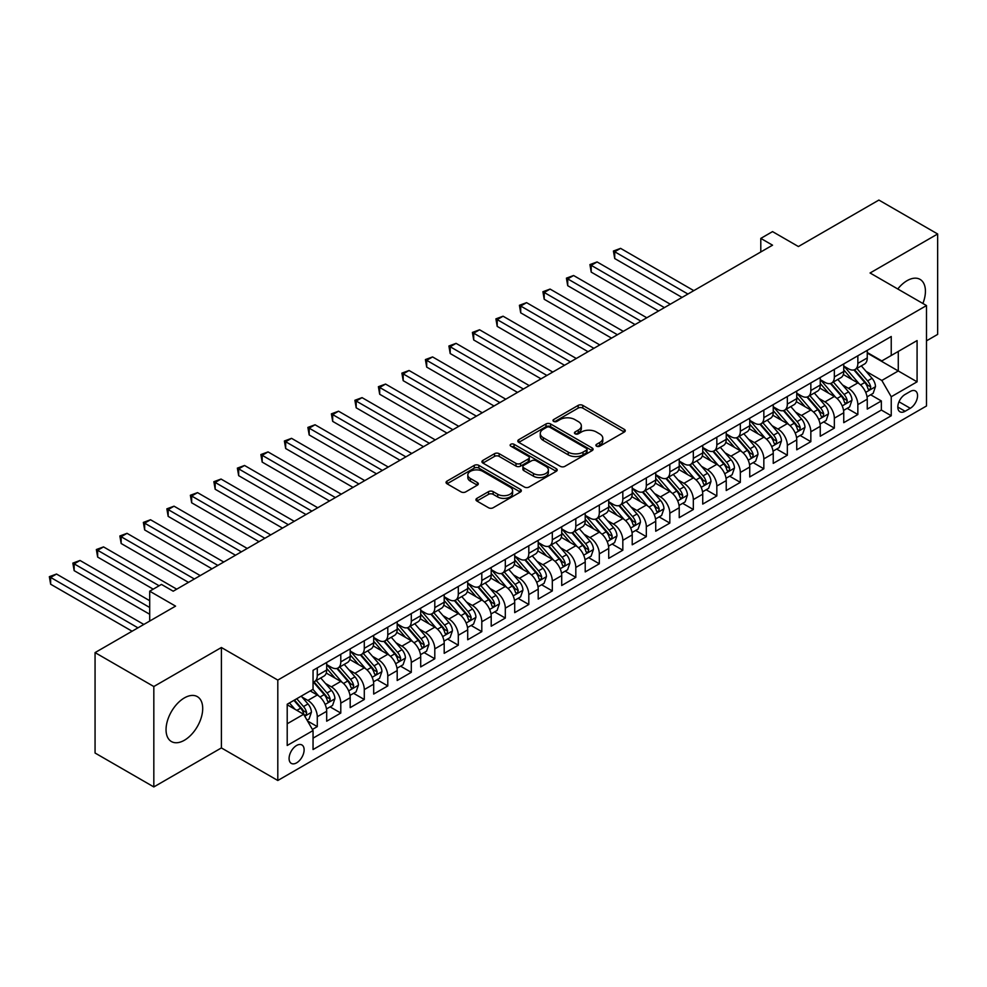 <?xml version="1.0" encoding="UTF-8"?>
<svg xmlns="http://www.w3.org/2000/svg" width="987" height="987" viewBox="0 0 987 987"><rect width="100%" height="100%" fill="white"/><g stroke="black" fill="none" stroke-linecap="round" stroke-linejoin="round"><path stroke-width="1.48" d="M596.567 446.186A2.282 1.32 0 0 0 599.8 446.186L624.315 432.035A3.257 1.888 0 0 0 625.264 430.702A3.257 1.888 0 0 0 624.315 429.37L582.786 405.386A3.257 1.888 0 0 0 578.172 405.386L553.658 419.549A2.282 1.32 0 0 0 552.991 420.474A2.282 1.32 0 0 0 553.658 421.412A2.282 1.32 0 0 0 556.89 421.412L560.061 419.574A10.438 6.033 0 0 1 574.829 419.574L578.283 421.572A10.438 6.033 0 0 1 581.343 425.841A10.438 6.033 0 0 1 578.283 430.098L575.113 431.936A2.282 1.32 0 0 0 574.446 432.861A2.282 1.32 0 0 0 575.113 433.799A2.282 1.32 0 0 0 578.345 433.799L581.516 431.961A10.438 6.033 0 0 1 596.284 431.961L599.738 433.959A10.438 6.033 0 0 1 602.798 438.228A10.438 6.033 0 0 1 599.738 442.484L596.567 444.323A2.282 1.32 0 0 0 595.901 445.248A2.282 1.32 0 0 0 596.567 446.186L596.567 444.323M184.372 740.262A25.921 14.965 120 0 0 201.311 717.413A25.921 14.965 120 0 0 197.338 696.637A25.921 14.965 120 0 0 184.372 697.92A25.921 14.965 120 0 0 167.445 720.769A25.921 14.965 120 0 0 171.417 741.545A25.921 14.965 120 0 0 184.372 740.262M922.882 303.478A25.921 14.965 120 0 0 920.057 279.383A25.921 14.965 120 0 0 907.09 280.666A25.921 14.965 120 0 0 897.775 288.981M296.606 762.852A10.635 6.144 120 0 0 303.552 753.476A10.635 6.144 120 0 0 301.923 744.963A10.635 6.144 120 0 0 296.606 745.481A10.635 6.144 120 0 0 289.66 754.858A10.635 6.144 120 0 0 291.288 763.383A10.635 6.144 120 0 0 296.606 762.852M476.894 498.361A3.257 1.888 0 0 0 475.944 499.693A3.257 1.888 0 0 0 476.894 501.026L488.54 507.75A3.257 1.888 0 0 0 493.155 507.75L520.383 492.032A3.257 1.888 0 0 0 521.333 490.699A3.257 1.888 0 0 0 520.383 489.367L478.855 465.395A3.257 1.888 0 0 0 474.241 465.395L447.012 481.113A3.257 1.888 0 0 0 446.062 482.446A3.257 1.888 0 0 0 447.012 483.778L461.089 491.896A3.257 1.888 0 0 0 465.704 491.896L477.35 485.172A3.257 1.888 0 0 0 478.313 483.84A3.257 1.888 0 0 0 477.35 482.507L470.38 478.485A8.723 5.034 0 0 1 467.826 474.92A8.723 5.034 0 0 1 473.205 470.268A8.723 5.034 0 0 1 482.717 471.354L510.057 487.134A8.723 5.034 0 0 1 512.611 490.699A8.723 5.034 0 0 1 507.219 495.351A8.723 5.034 0 0 1 497.719 494.265L493.155 491.637A3.257 1.888 0 0 0 488.54 491.637L476.894 498.361L476.894 501.026L488.54 494.351L488.54 491.637M926.485 340.848L937.65 334.396L937.65 233.981L878.886 200.065L798.397 246.54L772.537 231.612L760.792 238.398L772.537 245.183L173.206 591.201L161.461 584.415L149.703 591.201L149.703 621.057M153.824 686.52L153.824 786.935L221.396 747.924L221.396 647.509L153.824 686.52L95.06 652.604L175.563 606.129L149.703 591.201M221.396 647.509L277.803 680.08L926.485 305.563L926.485 405.978L277.803 780.495L277.803 680.08M937.65 233.981L870.078 272.992L926.485 305.563M560.295 466.333A3.257 1.888 0 0 0 564.909 466.333L592.126 450.615A3.257 1.888 0 0 0 593.088 449.282A3.257 1.888 0 0 0 592.126 447.95L550.598 423.966A3.257 1.888 0 0 0 545.984 423.966L518.767 439.684A3.257 1.888 0 0 0 517.805 441.016A3.257 1.888 0 0 0 518.767 442.349L560.295 466.333M511.722 446.679A2.282 1.32 0 0 1 514.042 447L514.042 444.286L556.249 468.652A3.257 1.888 0 0 1 557.211 469.985A3.257 1.888 0 0 1 556.249 471.317L529.032 487.035A3.257 1.888 0 0 1 524.418 487.035L482.89 463.063L482.89 460.398A3.257 1.888 0 0 0 481.94 461.731A3.257 1.888 0 0 0 482.89 463.063M482.89 460.398L494.536 453.675A3.257 1.888 0 0 1 499.151 453.675L515.991 463.397A3.257 1.888 0 0 0 520.605 463.397L528.341 458.93A3.257 1.888 0 0 0 529.291 457.598A3.257 1.888 0 0 0 528.341 456.265L510.81 446.149A2.282 1.32 0 0 1 510.143 445.211A2.282 1.32 0 0 1 511.55 444.002A2.282 1.32 0 0 1 514.042 444.286M153.824 786.935L95.06 753.019L95.06 652.604M312.41 729.442L317.283 726.617L307.537 720.991M301.985 697.032L307.882 700.437A13.3 7.674 60 0 1 317.283 716.722L326.685 711.294L326.685 721.201L340.786 713.058L330.09 706.877M325.488 683.46L331.385 686.866A13.3 7.674 60 0 1 340.786 703.151L350.188 697.723L350.188 707.63L364.289 699.487L353.593 693.306M348.991 669.889L354.888 673.294A13.3 7.674 60 0 1 364.289 689.58L373.691 684.151L373.691 694.058L387.792 685.916L377.096 679.735M372.494 656.318L378.391 659.723A13.3 7.674 60 0 1 387.792 676.009L397.193 670.58L397.193 680.487L411.295 672.344L400.599 666.176M395.997 642.747L401.894 646.152A13.3 7.674 60 0 1 411.295 662.437L420.696 657.009L420.696 666.916L434.798 658.773L424.102 652.604M419.5 629.175L425.397 632.581A13.3 7.674 60 0 1 434.798 648.866L444.199 643.438L444.199 653.345L458.301 645.202L447.604 639.033M443.003 615.604L448.9 619.022A13.3 7.674 60 0 1 458.301 635.295L467.702 629.879L467.702 639.773L481.804 631.643L471.107 625.462M466.506 602.045L472.403 605.45A13.3 7.674 60 0 1 481.804 621.736L491.205 616.307L491.205 626.214L505.307 618.072L494.61 611.891M490.008 588.474L495.906 591.879A13.3 7.674 60 0 1 505.307 608.165L514.708 602.736L514.708 612.643L528.81 604.5L518.113 598.319M513.511 574.903L519.409 578.308A13.3 7.674 60 0 1 528.81 594.593L538.211 589.165L538.211 599.072L552.313 590.929L541.629 584.76M537.014 561.332L542.912 564.737A13.3 7.674 60 0 1 552.313 581.022L561.714 575.594L561.714 585.501L575.816 577.358L565.132 571.189M560.517 547.76L566.415 551.165A13.3 7.674 60 0 1 575.816 567.451L585.217 562.022L585.217 571.929L599.319 563.787L588.634 557.618M584.02 534.189L589.918 537.607A13.3 7.674 60 0 1 599.319 553.88L608.72 548.451L608.72 558.358L622.822 550.215L612.137 544.047M607.523 520.63L613.42 524.035A13.3 7.674 60 0 1 622.822 540.321L632.223 534.892L632.223 544.787L646.325 536.657L635.64 530.475M631.026 507.059L636.923 510.464A13.3 7.674 60 0 1 646.325 526.75L655.726 521.321L655.726 531.228L669.828 523.085L659.143 516.904M654.529 493.488L660.426 496.893A13.3 7.674 60 0 1 669.828 513.178L679.229 507.75L679.229 517.657L693.33 509.514L682.646 503.333M678.032 479.916L683.929 483.322A13.3 7.674 60 0 1 693.33 499.607L702.732 494.179L702.732 504.086L716.833 495.943L706.149 489.774M701.535 466.345L707.432 469.75A13.3 7.674 60 0 1 716.833 486.036L726.235 480.607L726.235 490.514L740.336 482.372L729.652 476.203M725.038 452.774L730.935 456.179A13.3 7.674 60 0 1 740.336 472.465L749.738 467.036L749.738 476.943L763.839 468.8L753.155 462.632M748.541 439.203L754.438 442.62A13.3 7.674 60 0 1 763.839 458.893L773.24 453.465L773.24 463.372L787.342 455.229L776.658 449.06M772.044 425.644L777.941 429.049A13.3 7.674 60 0 1 787.342 445.334L796.743 439.906L796.743 449.813L810.845 441.67L800.161 435.489M795.547 412.072L801.444 415.478A13.3 7.674 60 0 1 810.845 431.763L820.246 426.335L820.246 436.242L834.348 428.099L823.664 421.918M819.05 398.501L824.947 401.906A13.3 7.674 60 0 1 834.348 418.192L843.749 412.763L843.749 422.67L857.851 414.528L857.851 404.621A13.3 7.674 -120 0 0 848.45 388.335L842.553 384.93M847.167 408.347L857.851 414.528M326.685 711.294A13.3 7.674 -120 0 0 317.283 695.008L310.239 690.937M350.188 697.723A13.3 7.674 -120 0 0 340.786 681.437L326.253 673.048M373.691 684.151A13.3 7.674 -120 0 0 364.289 667.866L349.756 659.476M397.193 670.58A13.3 7.674 -120 0 0 387.792 654.295L373.259 645.905M420.696 657.009A13.3 7.674 -120 0 0 411.295 640.723L396.762 632.334M444.199 643.438A13.3 7.674 -120 0 0 434.798 627.164L420.265 618.763M467.702 629.879A13.3 7.674 -120 0 0 458.301 613.593L443.768 605.204M491.205 616.307A13.3 7.674 -120 0 0 481.804 600.022L467.27 591.632M514.708 602.736A13.3 7.674 -120 0 0 505.307 586.451L490.773 578.061M538.211 589.165A13.3 7.674 -120 0 0 528.81 572.879L514.276 564.49M561.714 575.594A13.3 7.674 -120 0 0 552.313 559.308L537.779 550.919M585.217 562.022A13.3 7.674 -120 0 0 575.816 545.737L561.282 537.347M608.72 548.451A13.3 7.674 -120 0 0 599.319 532.178L584.785 523.776M632.223 534.892A13.3 7.674 -120 0 0 622.822 518.607L608.288 510.217M655.726 521.321A13.3 7.674 -120 0 0 646.325 505.036L631.791 496.646M679.229 507.75A13.3 7.674 -120 0 0 669.828 491.464L655.294 483.075M702.732 494.179A13.3 7.674 -120 0 0 693.33 477.893L678.797 469.504M726.235 480.607A13.3 7.674 -120 0 0 716.833 464.322L702.3 455.932M749.738 467.036A13.3 7.674 -120 0 0 740.336 450.751L725.803 442.361M773.24 453.465A13.3 7.674 -120 0 0 763.839 437.192L749.306 428.79M796.743 439.906A13.3 7.674 -120 0 0 787.342 423.62L772.809 415.231M820.246 426.335A13.3 7.674 -120 0 0 810.845 410.049L796.312 401.66M843.749 412.763A13.3 7.674 -120 0 0 834.348 396.478L819.815 388.088M910.273 391.457L905.104 394.442A10.302 5.947 120 0 0 898.367 403.523A10.302 5.947 120 0 0 899.947 411.776A10.302 5.947 120 0 0 905.104 411.271L910.273 408.285A10.302 5.947 120 0 0 916.997 399.204A10.302 5.947 120 0 0 915.418 390.951A10.302 5.947 120 0 0 910.273 391.457M287.205 723.767L303.651 714.28L313.052 730.553L313.052 749.552L891.236 415.749L891.236 396.749L881.835 380.464L866.055 371.359M313.052 730.553L287.205 745.481L287.205 704.237L313.052 689.308L313.052 670.309L891.236 336.505L891.236 355.505L917.083 340.577L917.083 381.821L891.236 396.749M326.685 664.609L331.385 667.323A13.3 7.674 60 0 0 338.035 667.977L347.436 662.548A13.3 7.674 -120 0 0 350.188 656.466L350.188 648.866M350.188 651.038L354.888 653.752A13.3 7.674 60 0 0 361.538 654.418L370.939 648.99A13.3 7.674 -120 0 0 373.691 642.895L373.691 635.295M373.691 637.466L378.391 640.181A13.3 7.674 60 0 0 385.041 640.847L394.442 635.418A13.3 7.674 -120 0 0 397.193 629.324L397.193 621.736M397.193 623.907L401.894 626.622A13.3 7.674 60 0 0 408.544 627.276L417.945 621.847A13.3 7.674 -120 0 0 420.696 615.765L420.696 608.165M420.696 610.336L425.397 613.05A13.3 7.674 60 0 0 432.047 613.704L441.448 608.276A13.3 7.674 -120 0 0 444.199 602.193L444.199 594.593M444.199 596.765L448.9 599.479A13.3 7.674 60 0 0 455.55 600.133L464.951 594.705A13.3 7.674 -120 0 0 467.702 588.622L467.702 581.022M467.702 583.194L472.403 585.908A13.3 7.674 60 0 0 479.053 586.562L488.454 581.133A13.3 7.674 -120 0 0 491.205 575.051L491.205 567.451M491.205 569.622L495.906 572.337A13.3 7.674 60 0 0 502.556 572.991L511.957 567.574A13.3 7.674 -120 0 0 514.708 561.48L514.708 553.88M514.708 556.051L519.409 558.765A13.3 7.674 60 0 0 526.059 559.432L535.46 554.003A13.3 7.674 -120 0 0 538.211 547.908L538.211 540.308M538.211 542.48L542.912 545.194A13.3 7.674 60 0 0 549.562 545.86L558.963 540.432A13.3 7.674 -120 0 0 561.714 534.349L561.714 526.75M561.714 528.921L566.415 531.635A13.3 7.674 60 0 0 573.065 532.289L582.466 526.861A13.3 7.674 -120 0 0 585.217 520.778L585.217 513.178M585.217 515.35L589.918 518.064A13.3 7.674 60 0 0 596.567 518.718L605.969 513.289A13.3 7.674 -120 0 0 608.72 507.207L608.72 499.607M608.72 501.778L613.42 504.493A13.3 7.674 60 0 0 620.07 505.147L629.472 499.718A13.3 7.674 -120 0 0 632.223 493.636L632.223 486.036M632.223 488.207L636.923 490.921A13.3 7.674 60 0 0 643.573 491.575L652.975 486.147A13.3 7.674 -120 0 0 655.726 480.064L655.726 472.465M655.726 474.636L660.426 477.35A13.3 7.674 60 0 0 667.076 478.016L676.477 472.588A13.3 7.674 -120 0 0 679.229 466.493L679.229 458.893M679.229 461.065L683.929 463.779A13.3 7.674 60 0 0 690.579 464.445L699.98 459.017A13.3 7.674 -120 0 0 702.732 452.922L702.732 445.322M702.732 447.493L707.432 450.208A13.3 7.674 60 0 0 714.082 450.874L723.483 445.445A13.3 7.674 -120 0 0 726.235 439.363L726.235 431.763M726.235 433.935L730.935 436.649A13.3 7.674 60 0 0 737.585 437.303L746.986 431.874A13.3 7.674 -120 0 0 749.738 425.792L749.738 418.192M749.738 420.363L754.438 423.078A13.3 7.674 60 0 0 761.088 423.731L770.489 418.303A13.3 7.674 -120 0 0 773.24 412.221L773.24 404.621M773.24 406.792L777.941 409.506A13.3 7.674 60 0 0 784.591 410.16L793.992 404.732A13.3 7.674 -120 0 0 796.743 398.649L796.743 391.049M796.743 393.221L801.444 395.935A13.3 7.674 60 0 0 808.094 396.589L817.495 391.173A13.3 7.674 -120 0 0 820.246 385.078L820.246 377.478M820.246 379.65L824.947 382.364A13.3 7.674 60 0 0 831.597 383.03L840.998 377.602A13.3 7.674 -120 0 0 843.749 371.507L843.749 363.907M313.052 738.153L881.354 410.049L881.354 400.956L867.252 409.099L867.252 399.192A13.3 7.674 -120 0 0 857.851 382.907L843.317 374.517M843.749 366.078L848.45 368.793A13.3 7.674 -120 0 0 855.1 369.459A13.3 7.674 -120 0 0 857.851 363.364L857.851 355.764M855.1 369.459L864.501 364.03A13.3 7.674 -120 0 0 867.252 357.936L867.252 350.348M317.283 667.866L317.283 675.466A13.3 7.674 60 0 1 314.532 681.548A13.3 7.674 60 0 1 313.052 682.091M314.532 681.548L323.933 676.12A13.3 7.674 -120 0 0 326.685 670.037L326.685 662.437M340.786 654.295L340.786 661.895A13.3 7.674 60 0 1 338.035 667.977M364.289 640.723L364.289 648.323A13.3 7.674 60 0 1 361.538 654.418M387.792 627.152L387.792 634.752A13.3 7.674 60 0 1 385.041 640.847M411.295 613.593L411.295 621.193A13.3 7.674 60 0 1 408.544 627.276M434.798 600.022L434.798 607.622A13.3 7.674 60 0 1 432.047 613.704M458.301 586.451L458.301 594.051A13.3 7.674 60 0 1 455.55 600.133M481.804 572.879L481.804 580.479A13.3 7.674 60 0 1 479.053 586.562M505.307 559.308L505.307 566.908A13.3 7.674 60 0 1 502.556 572.991M528.81 545.737L528.81 553.337A13.3 7.674 60 0 1 526.059 559.432M552.313 532.178L552.313 539.766A13.3 7.674 60 0 1 549.562 545.86M575.816 518.607L575.816 526.207A13.3 7.674 60 0 1 573.065 532.289M599.319 505.036L599.319 512.635A13.3 7.674 60 0 1 596.567 518.718M622.822 491.464L622.822 499.064A13.3 7.674 60 0 1 620.07 505.147M646.325 477.893L646.325 485.493A13.3 7.674 60 0 1 643.573 491.575M669.828 464.322L669.828 471.922A13.3 7.674 60 0 1 667.076 478.016M693.33 450.751L693.33 458.35A13.3 7.674 60 0 1 690.579 464.445M716.833 437.192L716.833 444.792A13.3 7.674 60 0 1 714.082 450.874M740.336 423.62L740.336 431.22A13.3 7.674 60 0 1 737.585 437.303M763.839 410.049L763.839 417.649A13.3 7.674 60 0 1 761.088 423.731M787.342 396.478L787.342 404.078A13.3 7.674 60 0 1 784.591 410.16M810.845 382.907L810.845 390.507A13.3 7.674 60 0 1 808.094 396.589M834.348 369.335L834.348 376.935A13.3 7.674 60 0 1 831.597 383.03M834.348 418.192L834.348 428.099M810.845 431.763L810.845 441.67M787.342 445.334L787.342 455.229M763.839 458.893L763.839 468.8M740.336 472.465L740.336 482.372M716.833 486.036L716.833 495.943M693.33 499.607L693.33 509.514M669.828 513.178L669.828 523.085M646.325 526.75L646.325 536.657M622.822 540.321L622.822 550.215M599.319 553.88L599.319 563.787M575.816 567.451L575.816 577.358M552.313 581.022L552.313 590.929M528.81 594.593L528.81 604.5M505.307 608.165L505.307 618.072M481.804 621.736L481.804 631.643M458.301 635.295L458.301 645.202M434.798 648.866L434.798 658.773M411.295 662.437L411.295 672.344M387.792 676.009L387.792 685.916M364.289 689.58L364.289 699.487M340.786 703.151L340.786 713.058M317.283 716.722L317.283 726.617M303.651 714.28L287.205 704.78M881.835 380.464L898.281 370.964L898.281 351.434L917.083 340.577M867.252 353.062L917.083 381.821M867.252 352.519L881.835 360.921L891.236 355.505M221.396 747.924L277.803 780.495M760.792 238.398L760.792 251.969M870.67 394.788L881.354 400.956M881.354 410.049L891.236 415.749M597.48 446.506L599.738 445.199A10.438 6.033 0 0 0 602.798 440.942L602.798 438.228M581.343 425.841L581.343 428.555A10.438 6.033 0 0 1 578.283 432.812L576.026 434.12M624.265 432.059L582.786 408.1A3.257 1.888 0 0 0 578.172 408.1L554.571 421.733M592.089 450.64L550.598 426.68A3.257 1.888 0 0 0 545.984 426.68L518.804 442.373L518.767 439.684M586.364 450.208A2.282 1.32 0 0 0 587.031 449.282A2.282 1.32 0 0 0 586.364 448.345L549.907 427.297A2.282 1.32 0 0 0 546.675 427.297L543.331 429.234A10.438 6.033 0 0 0 540.271 433.49A10.438 6.033 0 0 0 543.331 437.759L568.253 452.145A10.438 6.033 0 0 0 583.021 452.145L586.364 450.208L586.364 452.922A2.282 1.32 0 0 0 587.031 451.997L587.031 449.282M540.271 433.49L540.271 436.205A10.438 6.033 0 0 0 543.331 440.473L543.331 437.759M586.364 452.922L583.021 454.859A10.438 6.033 0 0 1 568.253 454.859L543.331 440.473M482.939 463.088L494.536 456.389L494.536 453.675M529.291 457.598L529.291 460.312A3.257 1.888 0 0 1 528.341 461.645L520.605 466.111A3.257 1.888 0 0 1 515.991 466.111L499.151 456.389A3.257 1.888 0 0 0 494.536 456.389M514.042 447L556.212 471.342M533.473 473.489A8.723 5.034 0 0 0 542.986 474.574A8.723 5.034 0 0 0 548.365 469.923A8.723 5.034 0 0 0 545.811 466.357L536.188 460.793A3.257 1.888 0 0 0 531.574 460.793L523.838 465.259A3.257 1.888 0 0 0 522.888 466.592A3.257 1.888 0 0 0 523.838 467.924L533.473 473.489L533.473 476.203A8.723 5.034 0 0 0 542.986 477.289A8.723 5.034 0 0 0 548.365 472.637L548.365 469.923M522.888 466.592L522.888 469.306A3.257 1.888 0 0 0 523.838 470.639L523.838 467.924M533.473 476.203L523.838 470.639M512.611 490.699L512.611 493.414A8.723 5.034 0 0 1 507.219 498.065A8.723 5.034 0 0 1 497.719 496.979L493.155 494.351A3.257 1.888 0 0 0 488.54 494.351M467.826 474.92L467.826 477.634A8.723 5.034 0 0 0 470.38 481.2L470.38 478.485M477.35 482.507L477.35 485.172L470.38 481.2M520.334 492.057L478.855 468.109A3.257 1.888 0 0 0 474.241 468.109L447.062 483.803M867.055 396.86L873.137 393.357L875.481 386.571A8.809 5.083 -120 0 0 872.052 378.305L861.318 365.869M859.159 383.77L846.427 369.027A25.428 14.682 -120 0 0 843.749 366.226M852.176 379.637L845.057 371.383A21.109 12.189 -120 0 0 843.749 369.965M693.799 290.634L620.589 248.366L614.716 251.759L614.716 258.545L682.054 297.42M853.903 369.928L864.772 382.512A8.809 5.083 60 0 1 867.906 388.582C869.226 390.346 870.176 389.803 870.731 386.953A8.809 5.083 -120 0 0 867.585 380.883L856.852 368.447M854.545 369.73L866.216 383.24A4.491 2.591 60 0 1 867.351 384.992L870.731 386.953M867.906 388.582L868.548 389.618M614.716 258.545L613.42 251.019L687.927 294.027M613.42 251.019L620.589 248.366M843.552 410.432L849.634 406.928L851.978 400.142A8.809 5.083 -120 0 0 848.549 391.876L837.815 379.44M835.656 397.342L822.924 382.598A25.428 14.682 -120 0 0 820.246 379.798M828.673 393.196L821.554 384.955A21.109 12.189 -120 0 0 820.246 383.536M670.296 304.206L597.086 261.937L591.213 265.33L591.213 272.116L658.551 310.991M830.4 383.499L841.269 396.083A8.809 5.083 60 0 1 844.403 402.141C845.723 403.917 846.673 403.375 847.228 400.512A8.809 5.083 -120 0 0 844.082 394.455L833.349 382.018M831.042 383.301L842.713 396.811A4.491 2.591 60 0 1 843.848 398.563L847.228 400.512M844.403 402.141L845.045 403.19M591.213 272.116L589.918 264.59L664.424 307.599M589.918 264.59L597.086 261.937M820.049 424.003L826.131 420.499L828.475 413.713A8.809 5.083 -120 0 0 825.046 405.447L814.312 393.011M812.153 410.913L799.421 396.157A25.428 14.682 -120 0 0 796.743 393.369M805.17 406.767L798.051 398.526A21.109 12.189 -120 0 0 796.743 397.107M646.793 317.777L573.583 275.509L567.71 278.902L567.71 285.687L635.048 324.563M806.897 397.07L817.767 409.642A8.809 5.083 60 0 1 820.9 415.712C822.22 417.489 823.17 416.946 823.726 414.084A8.809 5.083 -120 0 0 820.579 408.013L809.846 395.59M807.539 396.873L819.21 410.382A4.491 2.591 60 0 1 820.345 412.134L823.726 414.084M820.9 415.712L821.542 416.761M567.71 285.687L566.415 278.149L640.921 321.17M566.415 278.149L573.583 275.509M796.546 437.574L802.628 434.07L804.973 427.285A8.809 5.083 -120 0 0 801.543 419.006L790.809 406.582M788.65 424.472L775.918 409.728A25.428 14.682 -120 0 0 773.24 406.94M781.667 420.339L774.548 412.097A21.109 12.189 -120 0 0 773.24 410.678M623.29 331.348L550.08 289.08L544.207 292.473L544.207 299.258L611.545 338.134M783.394 410.641L794.264 423.213A8.809 5.083 60 0 1 797.397 429.283C798.717 431.06 799.667 430.517 800.223 427.655A8.809 5.083 -120 0 0 797.077 421.585L786.343 409.161M784.036 410.432L795.707 423.954A4.491 2.591 60 0 1 796.842 425.705L800.223 427.655M797.397 429.283L798.039 430.332M544.207 299.258L542.912 291.72L617.418 334.741M542.912 291.72L550.08 289.08M773.043 451.145L779.125 447.642L781.47 440.856A8.809 5.083 -120 0 0 778.04 432.577L767.306 420.141M765.147 438.043L752.415 423.3A25.428 14.682 -120 0 0 749.738 420.511M758.164 433.91L751.045 425.656A21.109 12.189 -120 0 0 749.738 424.25M599.788 344.919L526.577 302.651L520.704 306.044L520.704 312.83L588.042 351.705M759.891 424.213L770.761 436.785A8.809 5.083 60 0 1 773.894 442.855C775.214 444.631 776.164 444.088 776.72 441.226A8.809 5.083 -120 0 0 773.574 435.156L762.84 422.72M760.533 424.003L772.204 437.512A4.491 2.591 60 0 1 773.339 439.277L776.72 441.226M773.894 442.855L774.536 443.903M520.704 312.83L519.409 305.291L593.915 348.312M519.409 305.291L526.577 302.651M749.54 464.717L755.623 461.2L757.967 454.415A8.809 5.083 -120 0 0 754.537 446.149L743.803 433.712M741.644 451.614L728.912 436.871A25.428 14.682 -120 0 0 726.235 434.07M734.661 447.481L727.542 439.227A21.109 12.189 -120 0 0 726.235 437.809M576.285 358.478L503.074 316.21L497.201 319.603L497.201 326.389L564.539 365.264M736.388 437.784L747.258 450.356A8.809 5.083 60 0 1 750.391 456.426C751.712 458.19 752.662 457.647 753.217 454.797A8.809 5.083 -120 0 0 750.071 448.727L739.337 436.291M737.03 437.574L748.701 451.084A4.491 2.591 60 0 1 749.836 452.848L753.217 454.797M750.391 456.426L751.033 457.462M497.201 326.389L495.906 318.863L570.412 361.871M495.906 318.863L503.074 316.21M726.037 478.276L732.12 474.772L734.464 467.986A8.809 5.083 -120 0 0 731.034 459.72L720.3 447.284M718.141 465.185L705.409 450.442A25.428 14.682 -120 0 0 702.732 447.642M711.158 461.052L704.039 452.799A21.109 12.189 -120 0 0 702.732 451.38M552.782 372.05L479.571 329.781L473.698 333.174L473.698 339.96L541.036 378.835M712.885 451.355L723.755 463.927A8.809 5.083 60 0 1 726.888 469.997C728.209 471.761 729.159 471.218 729.714 468.369A8.809 5.083 -120 0 0 726.568 462.298L715.834 449.862M713.527 451.145L725.198 464.655A4.491 2.591 60 0 1 726.333 466.407L729.714 468.369M726.888 469.997L727.53 471.033M473.698 339.96L472.403 332.434L546.909 375.442M472.403 332.434L479.571 329.781M702.534 491.847L708.617 488.343L710.961 481.557A8.809 5.083 -120 0 0 707.531 473.291L696.797 460.855M694.638 478.757L681.906 464.013A25.428 14.682 -120 0 0 679.229 461.213M687.655 474.611L680.536 466.37A21.109 12.189 -120 0 0 679.229 464.951M529.279 385.621L456.068 343.353L450.195 346.745L450.195 353.531L517.533 392.407M689.382 464.914L700.239 477.498A8.809 5.083 60 0 1 703.386 483.568C704.706 485.333 705.656 484.79 706.211 481.94A8.809 5.083 -120 0 0 703.065 475.87L692.331 463.434M690.024 464.717L701.695 478.226A4.491 2.591 60 0 1 702.83 479.978L706.211 481.94M703.386 483.568L704.027 484.605M450.195 353.531L448.9 346.005L523.406 389.014M448.9 346.005L456.068 343.353M679.031 505.418L685.114 501.914L687.458 495.129A8.809 5.083 -120 0 0 684.028 486.862L673.294 474.426M671.135 492.328L658.403 477.585A25.428 14.682 -120 0 0 655.726 474.784M664.152 488.183L657.034 479.941A21.109 12.189 -120 0 0 655.726 478.522M505.776 399.192L432.565 356.924L426.692 360.317L426.692 367.102L494.031 405.978M665.88 478.485L676.737 491.07A8.809 5.083 60 0 1 679.883 497.127C681.203 498.904 682.153 498.361 682.708 495.499A8.809 5.083 -120 0 0 679.562 489.441L668.828 477.005M666.521 478.288L678.192 491.797A4.491 2.591 60 0 1 679.327 493.549L682.708 495.499M679.883 497.127L680.524 498.176M426.692 367.102L425.397 359.576L499.903 402.585M425.397 359.576L432.565 356.924M655.528 518.989L661.611 515.485L663.955 508.7A8.809 5.083 -120 0 0 660.525 500.421L649.791 487.997M647.632 505.899L634.9 491.144A25.428 14.682 -120 0 0 632.223 488.355M640.649 501.754L633.531 493.512A21.109 12.189 -120 0 0 632.223 492.094M482.273 412.763L409.062 370.495L403.19 373.888L403.19 380.674L470.528 419.549M642.377 492.057L653.234 504.628A8.809 5.083 60 0 1 656.38 510.698C657.7 512.475 658.637 511.932 659.205 509.07A8.809 5.083 -120 0 0 656.059 503L645.325 490.576M643.018 491.847L654.689 505.369A4.491 2.591 60 0 1 655.812 507.121L659.205 509.07M656.38 510.698L657.021 511.747M403.19 380.674L401.894 373.135L476.4 416.156M401.894 373.135L409.062 370.495M632.025 532.561L638.108 529.057L640.452 522.271A8.809 5.083 -120 0 0 637.022 513.993L626.289 501.569M624.129 519.458L611.397 504.715A25.428 14.682 -120 0 0 608.72 501.927M617.146 515.325L610.028 507.084A21.109 12.189 -120 0 0 608.72 505.665M458.77 426.335L385.559 384.066L379.687 387.459L379.687 394.245L447.025 433.12M618.874 505.628L629.731 518.2A8.809 5.083 60 0 1 632.877 524.27C634.197 526.046 635.134 525.503 635.702 522.641A8.809 5.083 -120 0 0 632.556 516.571L621.822 504.147M619.515 505.418L631.187 518.94A4.491 2.591 60 0 1 632.309 520.692L635.702 522.641M632.877 524.27L633.518 525.318M379.687 394.245L378.391 386.707L452.897 429.727M378.391 386.707L385.559 384.066M608.523 546.132L614.605 542.616L616.949 535.842A8.809 5.083 -120 0 0 613.519 527.564L602.786 515.128M600.627 533.029L587.894 518.286A25.428 14.682 -120 0 0 585.217 515.498M593.643 528.896L586.525 520.642A21.109 12.189 -120 0 0 585.217 519.224M435.267 439.906L362.056 397.638L356.184 401.03L356.184 407.804L423.522 446.692M595.371 519.199L606.228 531.771A8.809 5.083 60 0 1 609.374 537.841C610.694 539.605 611.632 539.075 612.199 536.212A8.809 5.083 -120 0 0 609.053 530.142L598.319 517.706M596.012 518.989L607.684 532.499A4.491 2.591 60 0 1 608.806 534.263L612.199 536.212M609.374 537.841L610.015 538.89M356.184 407.804L354.888 400.278L429.394 443.299M354.888 400.278L362.056 397.638M585.02 559.703L591.102 556.187L593.446 549.401A8.809 5.083 -120 0 0 590.016 541.135L579.283 528.699M577.124 546.601L564.391 531.857A25.428 14.682 -120 0 0 561.714 529.057M570.141 542.468L563.022 534.214A21.109 12.189 -120 0 0 561.714 532.795M411.764 453.465L338.553 411.197L332.681 414.589L332.681 421.375L400.019 460.25M571.868 532.77L582.725 545.342A8.809 5.083 60 0 1 585.871 551.412C587.191 553.176 588.129 552.634 588.696 549.784A8.809 5.083 -120 0 0 585.55 543.714L574.816 531.277M572.509 532.561L584.181 546.07A4.491 2.591 60 0 1 585.303 547.834L588.696 549.784M585.871 551.412L586.512 552.449M332.681 421.375L331.385 413.849L405.891 456.858M331.385 413.849L338.553 411.197M561.517 573.262L567.599 569.758L569.943 562.972A8.809 5.083 -120 0 0 566.513 554.706L555.78 542.27M553.621 560.172L540.888 545.429A25.428 14.682 -120 0 0 538.211 542.628M546.638 556.039L539.519 547.785A21.109 12.189 -120 0 0 538.211 546.366M388.261 467.036L315.05 424.768L309.178 428.161L309.178 434.946L376.516 473.822M548.365 546.342L559.222 558.913A8.809 5.083 60 0 1 562.368 564.983C563.688 566.748 564.626 566.205 565.193 563.355A8.809 5.083 -120 0 0 562.047 557.285L551.314 544.849M549.006 546.132L560.678 559.641A4.491 2.591 60 0 1 561.8 561.393L565.193 563.355M562.368 564.983L563.009 566.02M309.178 434.946L307.882 427.42L382.388 470.429M307.882 427.42L315.05 424.768M538.014 586.833L544.096 583.329L546.44 576.544A8.809 5.083 -120 0 0 543.01 568.278L532.277 555.841M530.118 573.743L517.385 559A25.428 14.682 -120 0 0 514.708 556.199M523.135 569.598L516.016 561.356A21.109 12.189 -120 0 0 514.708 559.937M364.758 480.607L291.547 438.339L285.675 441.732L285.675 448.517L353.013 487.393M524.862 559.9L535.719 572.485A8.809 5.083 60 0 1 538.865 578.542C540.185 580.319 541.123 579.776 541.69 576.914A8.809 5.083 -120 0 0 538.544 570.856L527.811 558.42M525.503 559.703L537.175 573.213A4.491 2.591 60 0 1 538.297 574.965L541.69 576.914M538.865 578.542L539.507 579.591M285.675 448.517L284.379 440.992L358.886 484M284.379 440.992L291.547 438.339M514.511 600.404L520.593 596.901L522.937 590.115A8.809 5.083 -120 0 0 519.507 581.849L508.774 569.413M506.615 587.314L493.882 572.571A25.428 14.682 -120 0 0 491.205 569.77M499.632 583.169L492.513 574.928A21.109 12.189 -120 0 0 491.205 573.509M341.255 494.179L268.045 451.91L262.172 455.303L262.172 462.089L329.51 500.964M501.359 573.472L512.216 586.056A8.809 5.083 60 0 1 515.362 592.114C516.682 593.89 517.62 593.347 518.187 590.485A8.809 5.083 -120 0 0 515.041 584.427L504.308 571.991M502.001 573.274L513.672 586.784A4.491 2.591 60 0 1 514.795 588.536L518.187 590.485M515.362 592.114L516.004 593.162M262.172 462.089L260.876 454.551L335.383 497.571M260.876 454.551L268.045 451.91M491.008 613.976L497.09 610.472L499.434 603.686A8.809 5.083 -120 0 0 496.005 595.408L485.271 582.984M483.112 600.873L470.38 586.13A25.428 14.682 -120 0 0 467.702 583.342M476.129 596.74L469.01 588.499A21.109 12.189 -120 0 0 467.702 587.08M317.752 507.75L244.542 465.482L238.669 468.874L238.669 475.66L306.007 514.535M477.856 587.043L488.713 599.615A8.809 5.083 60 0 1 491.859 605.685C493.179 607.461 494.117 606.919 494.684 604.056A8.809 5.083 -120 0 0 491.538 597.986L480.805 585.562M478.498 586.833L490.169 600.355A4.491 2.591 60 0 1 491.292 602.107L494.684 604.056M491.859 605.685L492.501 606.734M238.669 475.66L237.373 468.122L311.88 511.143M237.373 468.122L244.542 465.482M467.505 627.547L473.587 624.043L475.931 617.257A8.809 5.083 -120 0 0 472.502 608.979L461.768 596.555M459.609 614.445L446.877 599.701A25.428 14.682 -120 0 0 444.199 596.913M452.626 610.311L445.507 602.058A21.109 12.189 -120 0 0 444.199 600.651M294.249 521.321L221.039 479.053L215.166 482.446L215.166 489.231L282.504 528.107M454.353 600.614L465.21 613.186A8.809 5.083 60 0 1 468.356 619.256C469.676 621.033 470.614 620.49 471.169 617.628A8.809 5.083 -120 0 0 468.035 611.558L457.302 599.121M454.995 600.404L466.666 613.926A4.491 2.591 60 0 1 467.789 615.678L471.169 617.628M468.356 619.256L468.998 620.305M215.166 489.231L213.871 481.693L288.377 524.714M213.871 481.693L221.039 479.053M444.002 641.118L450.072 637.602L452.428 630.816A8.809 5.083 -120 0 0 448.999 622.55L438.253 610.114M436.106 628.016L423.374 613.272A25.428 14.682 -120 0 0 420.696 610.472M429.123 623.883L422.004 615.629A21.109 12.189 -120 0 0 420.696 614.21M270.746 534.892L197.536 492.624L191.663 496.005L191.663 502.79L259.001 541.666M430.85 614.185L441.707 626.757A8.809 5.083 60 0 1 444.853 632.827C446.173 634.592 447.111 634.049 447.666 631.199A8.809 5.083 -120 0 0 444.532 625.129L433.799 612.693M431.492 613.976L443.163 627.485A4.491 2.591 60 0 1 444.286 629.25L447.666 631.199M444.853 632.827L445.495 633.876M191.663 502.79L190.368 495.264L264.874 538.273M190.368 495.264L197.536 492.624M420.499 654.677L426.569 651.173L428.926 644.388A8.809 5.083 -120 0 0 425.496 636.121L414.75 623.685M412.603 641.587L399.871 626.844A25.428 14.682 -120 0 0 397.193 624.043M405.62 637.454L398.501 629.2A21.109 12.189 -120 0 0 397.193 627.781M247.243 548.451L174.033 506.183L168.16 509.576L168.16 516.361L235.498 555.237M407.347 627.757L418.204 640.329A8.809 5.083 60 0 1 421.35 646.399C422.67 648.163 423.608 647.62 424.163 644.77A8.809 5.083 -120 0 0 421.03 638.7L410.296 626.264M407.989 627.547L419.66 641.057A4.491 2.591 60 0 1 420.783 642.808L424.163 644.77M421.35 646.399L421.992 647.435M168.16 516.361L166.865 508.836L241.371 551.844M166.865 508.836L174.033 506.183M396.996 668.248L403.066 664.744L405.423 657.959A8.809 5.083 -120 0 0 401.993 649.693L391.247 637.257M389.1 655.158L376.368 640.415A25.428 14.682 -120 0 0 373.691 637.614M382.117 651.025L374.998 642.771A21.109 12.189 -120 0 0 373.691 641.353M223.741 562.022L150.53 519.754L144.657 523.147L144.657 529.933L211.995 568.808M383.844 641.316L394.701 653.9A8.809 5.083 60 0 1 397.847 659.97C399.167 661.734 400.105 661.191 400.66 658.341A8.809 5.083 -120 0 0 397.527 652.271L386.793 639.835M384.486 641.118L396.157 654.628A4.491 2.591 60 0 1 397.28 656.38L400.66 658.341M397.847 659.97L398.489 661.006M144.657 529.933L143.362 522.407L217.868 565.415M143.362 522.407L150.53 519.754M373.493 681.82L379.563 678.316L381.92 671.53A8.809 5.083 -120 0 0 378.49 663.264L367.744 650.828M365.597 668.73L352.865 653.986A25.428 14.682 -120 0 0 350.188 651.186M358.614 664.584L351.495 656.343A21.109 12.189 -120 0 0 350.188 654.924M200.238 575.594L127.027 533.325L121.154 536.718L121.154 543.504L188.492 582.379M360.341 654.887L371.198 667.471A8.809 5.083 60 0 1 374.344 673.529C375.665 675.305 376.602 674.763 377.157 671.9A8.809 5.083 -120 0 0 374.024 665.843L363.278 653.406M360.983 654.689L372.654 668.199A4.491 2.591 60 0 1 373.777 669.951L377.157 671.9M374.344 673.529L374.986 674.577M121.154 543.504L119.859 535.978L194.365 578.987M119.859 535.978L127.027 533.325M349.99 695.391L356.06 691.887L358.417 685.101A8.809 5.083 -120 0 0 354.987 676.835L344.241 664.399M342.094 682.301L329.362 667.545A25.428 14.682 -120 0 0 326.685 664.757M335.111 678.155L327.992 669.914A21.109 12.189 -120 0 0 326.685 668.495M176.735 589.165L103.524 546.897L97.651 550.29L97.651 557.075L153.232 589.165M336.838 668.458L347.695 681.03A8.809 5.083 60 0 1 350.841 687.1C352.162 688.877 353.099 688.334 353.654 685.471A8.809 5.083 -120 0 0 350.521 679.401L339.775 666.978M337.48 668.261L349.151 681.77A4.491 2.591 60 0 1 350.274 683.522L353.654 685.471M350.841 687.1L351.483 688.149M97.651 557.075L96.356 549.537L159.104 585.772M96.356 549.537L103.524 546.897M326.487 708.962L332.557 705.458L334.914 698.673A8.809 5.083 -120 0 0 331.484 690.394L320.738 677.97M318.591 695.86L312.965 689.358M311.608 691.727L310.695 690.666M149.703 600.701L80.021 560.468L74.148 563.861L74.148 570.646L149.703 614.272M313.335 682.029L324.192 694.601A8.809 5.083 60 0 1 327.339 700.671C328.659 702.448 329.596 701.905 330.151 699.043A8.809 5.083 -120 0 0 327.018 692.973L316.272 680.549M313.977 681.82L325.648 695.341A4.491 2.591 60 0 1 326.771 697.093L330.151 699.043M327.339 700.671L327.98 701.72M74.148 570.646L72.853 563.108L149.703 607.486M72.853 563.108L80.021 560.468M307.056 720.177L309.054 719.029L311.411 712.244A8.809 5.083 -120 0 0 307.981 703.965L301.22 696.143M294.903 709.221L289.462 702.929M288.105 705.298L287.205 704.249M143.831 624.45L56.518 574.039L50.645 577.432L50.645 584.218L132.085 631.224M293.929 700.351L300.69 708.172A8.809 5.083 60 0 1 303.836 714.243C305.156 716.019 306.093 715.476 306.649 712.614A8.809 5.083 -120 0 0 303.515 706.544L296.754 698.722M294.471 700.03L302.145 708.9A4.491 2.591 60 0 1 303.268 710.665L306.649 712.614M303.836 714.243L304.477 715.291M50.645 584.218L49.35 576.679L137.958 627.831M49.35 576.679L56.518 574.039M307.882 700.437L317.283 695.008M331.385 686.866L340.786 681.437M354.888 673.294L364.289 667.866M378.391 659.723L387.792 654.295M401.894 646.152L411.295 640.723M425.397 632.581L434.798 627.164M448.9 619.022L458.301 613.593M472.403 605.45L481.804 600.022M495.906 591.879L505.307 586.451M519.409 578.308L528.81 572.879M542.912 564.737L552.313 559.308M566.415 551.165L575.816 545.737M589.918 537.607L599.319 532.178M613.42 524.035L622.822 518.607M636.923 510.464L646.325 505.036M660.426 496.893L669.828 491.464M683.929 483.322L693.33 477.893M707.432 469.75L716.833 464.322M730.935 456.179L740.336 450.751M754.438 442.62L763.839 437.192M777.941 429.049L787.342 423.62M801.444 415.478L810.845 410.049M824.947 401.906L834.348 396.478M848.45 388.335L857.851 382.907M857.851 363.364L867.252 357.936M317.283 675.466L326.685 670.037M340.786 661.895L350.188 656.466M364.289 648.323L373.691 642.895M387.792 634.752L397.193 629.324M411.295 621.193L420.696 615.765M434.798 607.622L444.199 602.193M458.301 594.051L467.702 588.622M481.804 580.479L491.205 575.051M505.307 566.908L514.708 561.48M528.81 553.337L538.211 547.908M552.313 539.766L561.714 534.349M575.816 526.207L585.217 520.778M599.319 512.635L608.72 507.207M622.822 499.064L632.223 493.636M646.325 485.493L655.726 480.064M669.828 471.922L679.229 466.493M693.33 458.35L702.732 452.922M716.833 444.792L726.235 439.363M740.336 431.22L749.738 425.792M763.839 417.649L773.24 412.221M787.342 404.078L796.743 398.649M810.845 390.507L820.246 385.078M834.348 376.935L843.749 371.507M857.851 404.621L867.252 399.192M898.997 401.783L910.273 408.285M897.812 407.063L905.104 411.271M599.738 445.199L599.738 442.484M575.113 433.799L575.113 431.936M578.283 432.812L578.283 430.098M553.658 421.412L553.658 419.549M578.172 408.1L578.172 405.386M582.786 408.1L582.786 405.386M624.315 432.035L624.315 429.37M545.984 426.68L545.984 423.966M550.598 426.68L550.598 423.966M592.126 450.615L592.126 447.95M568.253 454.859L568.253 452.145M583.021 454.859L583.021 452.145M499.151 456.389L499.151 453.675M515.991 466.111L515.991 463.397M520.605 466.111L520.605 463.397M528.341 461.645L528.341 458.93M556.249 471.317L556.249 468.652M493.155 494.351L493.155 491.637M497.719 496.979L497.719 494.265M447.012 483.778L447.012 481.113M474.241 468.109L474.241 465.395M478.855 468.109L478.855 465.395M520.383 492.032L520.383 489.367M865.722 392.345L875.42 386.744M846.427 369.027L847.636 368.324M867.585 380.883L872.052 378.305M860.565 384.93L864.772 382.512M842.219 405.916L851.917 400.315M822.924 382.598L824.133 381.895M844.082 394.455L848.549 391.876M837.062 398.501L841.269 396.083M818.716 419.487L828.414 413.886M799.421 396.157L800.63 395.466M820.579 408.013L825.046 405.447M813.559 412.072L817.767 409.642M795.214 433.059L804.911 427.457M775.918 409.728L777.127 409.037M797.077 421.585L801.543 419.006M790.056 425.644L794.264 423.213M771.711 446.63L781.408 441.016M752.415 423.3L753.624 422.609M773.574 435.156L778.04 432.577M766.554 439.215L770.761 436.785M748.208 460.201L757.905 454.588M728.912 436.871L730.121 436.168M750.071 448.727L754.537 446.149M743.051 452.786L747.258 450.356M724.705 473.76L734.402 468.159M705.409 450.442L706.618 449.739M726.568 462.298L731.034 459.72M719.548 466.345L723.755 463.927M701.189 487.331L710.899 481.73M681.906 464.013L683.115 463.31M703.065 475.87L707.531 473.291M696.045 479.916L700.239 477.498M677.687 500.902L687.396 495.301M658.403 477.585L659.612 476.881M679.562 489.441L684.028 486.862M672.542 493.488L676.737 491.07M654.184 514.474L663.893 508.873M634.9 491.144L636.109 490.453M656.059 503L660.525 500.421M649.039 507.059L653.234 504.628M630.681 528.045L640.39 522.431M611.397 504.715L612.606 504.024M632.556 516.571L637.022 513.993M625.536 520.63L629.731 518.2M607.178 541.616L616.887 536.003M587.894 518.286L589.103 517.583M609.053 530.142L613.519 527.564M602.033 534.201L606.228 531.771M583.675 555.175L593.384 549.574M564.391 531.857L565.6 531.154M585.55 543.714L590.016 541.135M578.53 547.773L582.725 545.342M560.172 568.746L569.881 563.145M540.888 545.429L542.097 544.725M562.047 557.285L566.513 554.706M555.027 561.332L559.222 558.913M536.669 582.318L546.379 576.716M517.385 559L518.594 558.297M538.544 570.856L543.01 568.278M531.524 574.903L535.719 572.485M513.166 595.889L522.876 590.288M493.882 572.571L495.092 571.868M515.041 584.427L519.507 581.849M508.021 588.474L512.216 586.056M489.663 609.46L499.373 603.859M470.38 586.13L471.589 585.439M491.538 597.986L496.005 595.408M484.518 602.045L488.713 599.615M466.16 623.031L475.87 617.418M446.877 599.701L448.086 599.01M468.035 611.558L472.502 608.979M461.015 615.617L465.21 613.186M442.657 636.603L452.367 630.989M423.374 613.272L424.583 612.569M444.532 625.129L448.999 622.55M437.512 629.188L441.707 626.757M419.154 650.162L428.864 644.56M399.871 626.844L401.08 626.14M421.03 638.7L425.496 636.121M414.009 642.759L418.204 640.329M395.651 663.733L405.361 658.132M376.368 640.415L377.577 639.712M397.527 652.271L401.993 649.693M390.507 656.318L394.701 653.9M372.148 677.304L381.858 671.703M352.865 653.986L354.074 653.283M374.024 665.843L378.49 663.264M367.004 669.889L371.198 667.471M348.645 690.875L358.355 685.274M329.362 667.545L330.571 666.854M350.521 679.401L354.987 676.835M343.501 683.46L347.695 681.03M325.142 704.447L334.852 698.833M327.018 692.973L331.484 690.394M319.998 697.032L324.192 694.601M304.773 716.204L311.349 712.404M303.515 706.544L307.981 703.965M296.89 710.369L300.69 708.172"/></g></svg>
